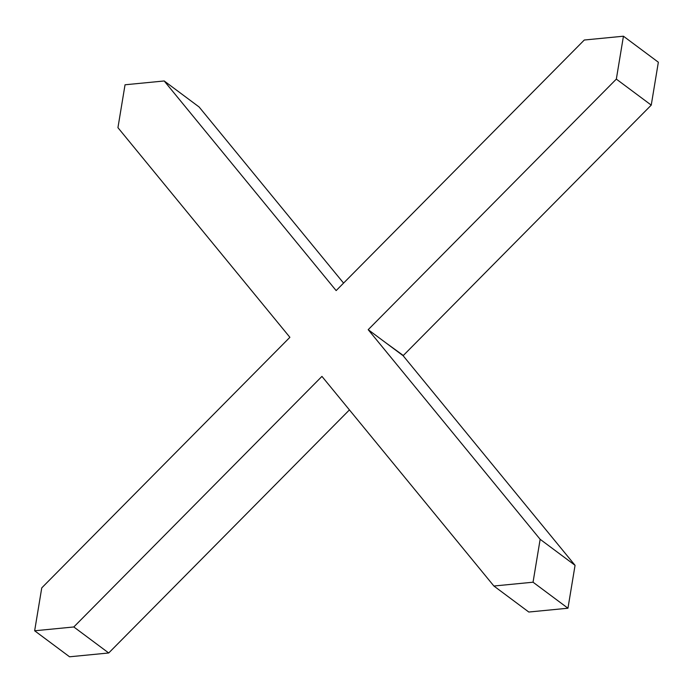 <?xml version="1.0" encoding="UTF-8"?>
<svg xmlns="http://www.w3.org/2000/svg" width="693" height="693" viewBox="0 0 693 693"><rect width="100%" height="100%" fill="white"/><g stroke="black" fill="none" stroke-linecap="round" stroke-linejoin="round"><path stroke-width="1.04" d="M493.892 586.018L528.802 612.032L567.957 608.22L575.06 565.323L403.109 355.691L385.654 342.68L403.309 355.5L651.247 105.119L616.337 79.106L368.2 329.677L540.15 539.31L533.047 582.207L493.892 586.018L321.942 376.394L73.805 626.966L34.65 630.777L41.753 587.881L289.891 337.309L117.94 127.677L125.043 84.78L164.198 80.968L336.148 290.592L584.286 40.021L623.44 36.209L616.337 79.106M164.198 80.968L199.108 106.982L343.572 283.099M402.209 355.015L401.49 354.149M623.44 36.209L658.35 62.223L651.247 105.119M567.957 608.22L533.047 582.207M349.428 409.901L108.714 652.979L73.805 626.966M108.714 652.979L69.56 656.791L34.65 630.777M385.654 342.68L368.2 329.677M575.06 565.323L540.15 539.31"/></g></svg>
